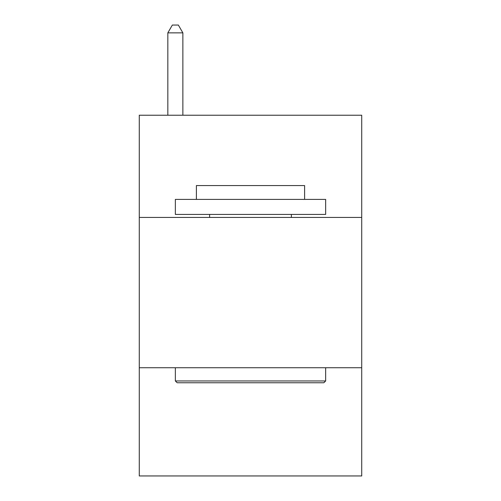 <?xml version="1.0" encoding="UTF-8"?>
<svg xmlns="http://www.w3.org/2000/svg" width="501" height="501" viewBox="0 0 501 501"><rect width="100%" height="100%" fill="white"/><g stroke="black" fill="none" stroke-linecap="round" stroke-linejoin="round"><path stroke-width="0.75" d="M361.722 217.434L361.722 115.23L139.278 115.23L139.278 217.434L361.722 217.434L361.722 475.95L139.278 475.95L139.278 217.434M361.722 367.734L139.278 367.734M177.154 382.764L175.35 380.96L325.65 380.96L323.846 382.764L177.154 382.764M325.65 199.398L325.65 214.428L175.35 214.428L175.35 199.398L325.65 199.398M196.392 199.398L196.392 185.57L304.608 185.57L304.608 199.398M325.65 367.734L325.65 380.96M175.35 367.734L175.35 380.96M291.382 214.428L291.382 217.434M209.618 214.428L209.618 217.434M182.865 115.23L182.865 32.866L167.835 32.866L167.835 115.23M167.835 32.866L172.344 25.05L178.356 25.05L182.865 32.866"/></g></svg>
